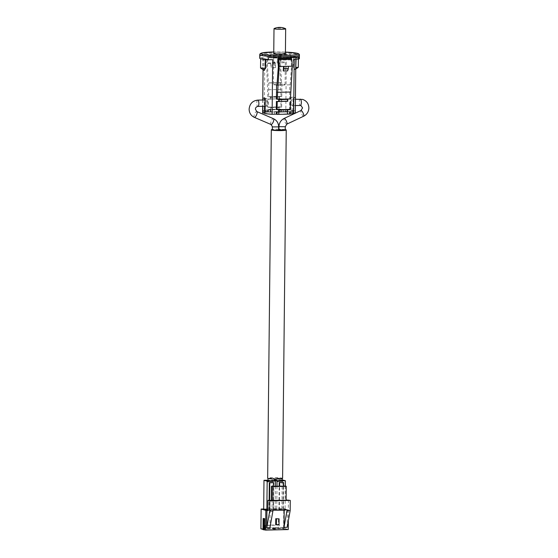 <?xml version="1.0" encoding="UTF-8"?>
<svg xmlns="http://www.w3.org/2000/svg" width="558" height="558" viewBox="0 0 558 558"><rect width="100%" height="100%" fill="white"/><g stroke="black" fill="none" stroke-linecap="round" stroke-linejoin="round"><path stroke-width="0.42" stroke-dasharray="2.79 2.09" d="M281.26 57.181A1.165 0.391 -91.3 0 0 280.897 55.584A1.165 0.391 -91.3 0 0 280.862 55.577A1.165 0.391 -91.3 0 0 280.514 56.302L279.767 62.747L281.002 96.401L281.783 96.611L281.93 82.675L281.539 82.57L280.562 63.18L281.26 57.181L268.077 57.488A1.165 0.391 -91.3 0 0 267.714 55.891A1.165 0.391 -91.3 0 0 267.673 55.884A1.165 0.391 -91.3 0 0 267.331 56.609L266.584 63.054L267.812 96.708L268.6 96.918L268.747 82.982L268.349 82.877L267.38 63.486L268.077 57.488M273.755 84.732A5.831 0.551 0.6 0 0 280.242 85.158A5.831 0.551 0.6 0 0 285.082 84.663A5.831 0.551 0.6 0 0 284.747 84.474A5.831 0.551 0.6 0 0 278.261 84.049A5.831 0.551 0.6 0 0 273.42 84.544A5.831 0.551 0.6 0 0 273.755 84.732M298.314 67.323L293.278 66.974L293.375 57.683A16.335 1.541 -179.4 0 0 286.373 57.028L290.711 56.93A19.83 1.869 0.6 0 1 298.202 57.92L293.375 57.683M295.761 67.992L294.784 69.611L295.628 67.623L295.726 58.332L298.202 57.92A19.83 1.869 0.6 0 1 299.36 58.562M260.523 55.312A19.83 1.869 -179.4 0 1 290.732 54.607L260.523 55.312L260.502 57.634A19.83 1.869 0.6 0 0 259.693 58.151M290.732 54.607L290.711 56.93M272.681 59.685A16.335 1.541 -179.4 0 1 265.678 59.029L265.671 59.553M266.996 111.412L265.12 110.896A13.999 1.318 -179.4 0 1 264.98 110.707A13.999 1.318 -179.4 0 1 266.013 110.219L278.867 109.542L285.668 109.759A13.999 1.318 -179.4 0 1 290.955 110.296L292.838 110.812A13.999 1.318 -179.4 0 1 292.978 111A13.999 1.318 -179.4 0 1 291.939 111.481L279.084 112.158L272.283 111.942A13.999 1.318 -179.4 0 1 266.996 111.412L266.975 113.504L264.743 113.553M286.373 57.028L285.801 111.614A16.335 1.541 -179.4 0 1 293.166 112.332L293.187 110.24A16.335 1.541 -179.4 0 0 292.824 110.177L292.964 97.169A16.335 1.541 0.6 0 1 295.315 97.817L295.175 110.826A16.335 1.541 -179.4 0 0 295.07 110.756L295.049 112.849A16.335 1.541 -179.4 0 1 295.287 113.114M293.731 57.676L293.634 66.967L294.784 69.611L293.278 66.974M295.726 58.332A16.335 1.541 -179.4 0 1 295.859 58.527A16.335 1.541 -179.4 0 1 294.212 59.183M264.75 112.995L265.092 112.988A13.999 1.318 -179.4 0 1 264.952 112.793A13.999 1.318 -179.4 0 1 265.992 112.311L278.847 111.635L285.647 111.851A13.999 1.318 -179.4 0 1 290.934 112.381L293.166 112.332M262.623 112.772A16.335 1.541 -179.4 0 1 264.269 112.116L268.44 112.019L268.468 109.696L267.68 109.48L267.659 111.802L268.44 112.019M280.841 111.495L281.623 111.712L281.651 109.389L280.862 109.173L280.841 111.495L267.659 111.802M285.801 111.614L281.623 111.712M281.762 98.933L280.974 98.724L280.89 106.85L281.671 107.066L281.762 98.933L279.453 98.989L279.474 97.134L270.428 97.204L270.414 99.059L270.881 99.191L270.902 97.329M270.881 99.191L267.791 99.031L267.707 107.157L268.489 107.373L268.572 99.24M281.671 107.066L268.489 107.373M281.651 109.389L279.342 109.445L279.363 107.582L270.323 107.652L270.302 109.514L270.769 109.64L270.79 107.785M270.769 109.64L268.468 109.696M260.502 57.634L264.841 57.53L264.269 112.116M281.93 82.675L268.747 82.982M281.783 96.611L268.6 96.918M260.544 67.971L262.867 67.685L264.025 70.329L263.23 67.671L263.327 58.381A16.335 1.541 -179.4 0 1 263.195 58.185A16.335 1.541 -179.4 0 1 264.841 57.53M262.888 99.994L262.825 106.299M265.315 59.511L265.322 59.036L260.642 58.681L263.327 58.381M265.322 59.036L265.678 59.029M287.768 101.131L287.293 101.144L287.314 99.289M290.3 109.438L289.518 109.222L289.602 101.089M289.518 109.222L276.329 109.528M287.656 111.586L287.182 111.6L287.203 109.738M290.251 114.083L289.469 113.867L289.49 111.544M289.469 113.867L290.258 113.846M268.37 57.46L298.579 56.763M290.411 98.982L289.623 98.766L289.769 84.83L276.991 85.13M289.623 98.766L276.44 99.073M295.049 112.849L292.81 112.897A13.999 1.318 -179.4 0 1 292.957 113.086A13.999 1.318 -179.4 0 1 291.918 113.574L279.063 114.251L272.262 114.034A13.999 1.318 -179.4 0 1 266.975 113.504M285.068 53.582A5.831 0.551 0.6 0 0 278.582 53.156A5.831 0.551 0.6 0 0 273.741 53.652L273.42 84.544M287.656 111.726L287.182 111.6M289.769 84.83L276.977 85.248M290.167 84.942L291.534 66.193L278.351 66.5M291.534 66.193L290.969 59.852A1.165 0.391 88.7 0 1 291.283 58.457M287.614 70.873L287.942 66.304M287.768 101.277L287.293 101.144M262.964 58.395L262.867 67.685L263.23 67.671M280.862 109.173L267.68 109.48M279.363 107.582L278.888 107.457L278.874 109.312L279.342 109.445M278.874 109.312L270.302 109.514M281.072 89.426L267.889 89.733M281.002 96.401L267.812 96.708M275.603 67.574L275.373 62.852L274.989 62.747L274.968 65.049L275.603 67.574L271.209 67.678L270.979 62.956L266.584 63.054M279.767 62.747L270.595 62.845L271.209 67.678M274.968 65.049L270.574 65.153M274.989 62.747L270.595 62.845M280.562 63.18L267.38 63.486M281.539 82.57L268.349 82.877M280.89 106.85L267.707 107.157M280.974 98.724L267.791 99.031M279.474 97.134L279 97.001L278.979 98.864L279.453 98.989M278.979 98.864L270.414 99.059M279 97.001L270.428 97.204M278.888 107.457L270.323 107.652M292.824 110.177L291.22 110.289L293.187 110.24M290.955 110.296L290.934 112.381M285.668 109.759L285.647 111.851M283.527 109.814L283.506 111.9M279.446 109.675L279.425 111.76M279.342 109.675L279.321 111.767M278.867 109.542L278.847 111.635M270.302 109.745L270.274 111.837M270.769 109.877L270.749 111.963M270.658 109.877L270.637 111.97M268.147 110.17L268.126 112.263M266.013 110.219L265.992 112.311M265.127 111.523L266.968 111.481L265.127 111.454L265.092 112.988M272.283 111.942L272.262 114.034M274.424 111.893L274.403 113.985M278.505 112.032L278.484 114.125M278.609 112.032L278.588 114.118M279.084 112.158L279.063 114.251M287.656 111.956L287.628 114.048M287.182 111.83L287.161 113.923M287.293 111.83L287.272 113.916M289.804 111.537L289.783 113.623M291.939 111.481L291.918 113.574M292.838 110.812L292.81 112.897M295.07 110.756L293.103 110.805L295.175 110.826M295.315 97.817L293.473 97.859L293.341 110.868M292.964 97.169L291.123 97.218L293.473 97.859M290.983 110.219L291.123 97.218M262.909 97.873L267.101 98.473L266.968 111.481M265.266 98.515L267.101 98.473M264.666 106.257L264.729 99.952M264.743 98.431L264.75 97.831M281.448 62.845A5.831 0.551 0.6 0 0 285.319 62.363A5.831 0.551 0.6 0 0 277.521 61.764A5.831 0.551 0.6 0 0 273.65 62.245A5.831 0.551 0.6 0 0 281.448 62.845M285.543 28.674A5.831 0.551 0.6 0 0 285.326 28.604A5.831 0.551 0.6 0 0 277.877 28.193A5.831 0.551 0.6 0 0 274.131 28.556M278.63 130.007L272.332 129.944M266.933 103.369A3.153 1.06 -91.3 0 0 265.803 99.924A3.153 1.06 -91.3 0 0 264.82 102.784A3.153 1.06 -91.3 0 0 265.95 106.222A3.153 1.06 -91.3 0 0 266.933 103.369M285.222 129.854L278.923 129.791M293.306 102.749A3.153 1.06 -91.3 0 0 292.169 99.31A3.153 1.06 -91.3 0 0 291.185 102.17A3.153 1.06 -91.3 0 0 292.322 105.608A3.153 1.06 -91.3 0 0 293.306 102.749M285.229 129.609A7.463 0.704 0.6 0 0 278.93 129.198M278.637 129.191A7.463 0.704 0.6 0 0 276.266 129.212A7.463 0.704 0.6 0 0 272.339 129.477M282.592 478.401A7.463 0.704 0.6 0 0 272.618 477.634A7.463 0.704 0.6 0 0 267.659 478.241M280.144 478.52L282.236 478.262L275.931 478.192L280.144 478.52M282.209 480.584L275.91 480.522M272.234 478.701L274.32 478.443L270.114 478.122L268.021 478.38L272.234 478.701M274.299 480.766L268 480.703M263.683 509.001L283.764 508.533L288.472 509.831L285.131 510.186M260.928 528.81L265.099 528.712L265.134 525.462L279.418 525.127L279.384 528.377L283.562 528.28L283.764 508.533M264.025 518.48L263.906 529.626L263.027 529.389M267.882 509.956L275.213 509.789L272.032 508.917L263.683 509.112M267.875 510.591L272.918 510.193M283.408 509.74L285.096 509.559L281.923 508.687L273.573 508.882L276.747 509.754L283.408 509.74L283.652 486.067M269.939 527.68L270.121 510.256M288.472 509.831L288.36 520.726M287.37 509.852L287.189 527.275M275.687 524.527L278.323 524.464L278.386 518.654M288.423 499.891L288.312 510.11M286.108 500.24L285.124 499.968L286.108 499.947M272.918 510.089L271.076 509.587L285.138 509.259L285.131 509.81M271.076 509.587L271.062 510.514M285.271 486.032L285.124 499.968M285.138 509.259L286.979 509.768M272.555 528.796L275.694 529.654L266.905 529.863L263.767 528.998L272.555 528.796L272.569 527.631L275.708 528.496L266.912 528.698L263.781 527.84L263.767 528.998M282.446 528.565L285.584 529.423L276.789 529.633L273.657 528.768L282.446 528.565L282.46 527.401L285.591 528.266L276.803 528.468L276.789 529.633M264.318 528.496L264.353 525.245L278.63 524.911L278.602 528.161L265.099 528.712M278.602 528.161L279.384 528.377M288.263 529.57L283.562 528.28M263.027 529.647L263.906 529.626M279.028 524.66L278.323 524.464M274.306 480.068L273.873 480.075L273.573 508.882M281.923 508.687L282.222 479.88L275.917 480.026M276.991 486.227L276.747 509.754M273.873 480.075L274.306 480.194M278.909 509.698L279.153 486.178M282.934 509.607L283.22 482.433M285.347 486.053L285.096 509.559M282.209 480.403L277.2 480.466L282.209 480.515M282.02 481.512L277.186 481.631L282.571 481.666L282.02 481.512L282.034 480.354M282.571 481.666L282.585 480.508M277.738 481.777L277.751 480.619M277.186 481.631L277.2 480.466M274.299 480.654L272.332 480.11L268 480.215M272.332 480.11L272.032 508.917M269.019 509.928L269.123 500.345M273.05 509.838L273.329 482.663M275.457 486.262L275.213 509.789M268.314 480.836L272.695 480.738L268 480.682M272.681 481.896L267.296 481.861L272.681 481.896L272.695 480.738M267.847 482.007L267.861 480.85M267.296 481.861L267.31 480.696M272.13 481.742L272.144 480.584M285.591 528.266L285.584 529.423M276.803 528.468L273.664 527.61L282.46 527.401M273.664 527.61L273.657 528.768M278.63 524.911L279.418 525.127M264.353 525.245L265.134 525.462M266.912 528.698L266.905 529.863M275.708 528.496L275.694 529.654M263.781 527.84L272.569 527.631M279.377 509.831L279.628 486.164M269.493 510.061L269.591 500.331M273.518 509.97L273.769 486.304M259.728 54.663A19.83 1.869 -179.4 0 1 276.189 52.996A19.83 1.869 -179.4 0 1 298.244 54.44A19.83 1.869 -179.4 0 1 299.395 55.082M285.424 52.096A18.665 1.758 0.6 0 0 273.762 51.978L285.424 52.096M296.075 59.141L296.082 58.318M290.969 59.852L277.786 60.159M280.514 56.302L267.331 56.609M272.367 126.819L278.665 126.882M257.643 100.133A3.153 1.06 -91.3 0 0 256.771 102.972A3.153 1.06 -91.3 0 0 257.796 106.397M285.257 126.729L278.958 126.666M286.847 124.127A3.153 0.858 64.8 0 1 286.638 124.134A3.153 0.858 64.8 0 1 284.587 121.309A3.153 0.858 64.8 0 1 284.168 118.422M303.664 116.224A3.153 0.858 64.8 0 1 303.447 116.238A3.153 0.858 64.8 0 1 301.397 113.413A3.153 0.858 64.8 0 1 300.978 110.526M254.281 117.333A3.153 1.088 113.1 0 1 254.567 114.027A3.153 1.088 113.1 0 1 256.757 111.551M300.218 99.122A3.153 1.06 -91.3 0 0 299.234 101.981A3.153 1.06 -91.3 0 0 300.26 105.406M270.937 124.455A3.153 1.088 113.1 0 1 271.223 121.156A3.153 1.088 113.1 0 1 273.413 118.673M285.082 84.663L285.319 62.363M298.397 59.085L298.404 58.032M295.859 58.527L295.852 59.148M263.195 58.185L263.076 69.694M262.755 99.994L262.692 106.299M294.784 69.611L295.747 68.997M280.862 55.577L267.673 55.884M264.98 110.707L264.952 112.793M292.978 111L292.957 113.086M273.65 62.245L273.741 53.652M265.252 99.938L265.803 99.924M295.433 99.233L292.169 99.31M282.236 478.262L282.229 478.611M275.931 478.192L275.924 479.029M295.363 105.539L292.322 105.608M294.464 113.588L295.245 113.218M265.183 106.243L265.95 106.222M274.32 478.443L274.32 479.015"/><path stroke-width="0.84" d="M274.006 28.667A5.831 0.551 0.6 0 0 274.341 28.856A5.831 0.551 0.6 0 0 281.797 29.267A5.831 0.551 0.6 0 0 285.668 28.793A5.831 0.551 0.6 0 0 285.543 28.674A13.999 13.999 0 0 0 274.131 28.556A5.831 0.551 0.6 0 0 274.006 28.667L273.741 53.652A5.831 0.551 0.6 0 0 274.083 53.84A5.831 0.551 0.6 0 0 280.569 54.265A5.831 0.551 0.6 0 0 285.41 53.77A5.831 0.551 0.6 0 0 285.068 53.582M295.761 67.616L298.314 67.323L298.397 59.085M291.283 58.457A1.165 0.391 88.7 0 1 291.325 58.45A1.165 0.391 88.7 0 1 291.36 58.457A1.165 0.391 88.7 0 1 291.729 59.385L292.336 66.2L279.153 66.507L277.228 99.289L276.44 99.073L276.587 85.137L276.977 85.248L278.351 66.5L277.786 60.159A1.165 0.391 88.7 0 1 278.135 58.757A1.165 0.391 88.7 0 1 278.177 58.764A1.165 0.391 88.7 0 1 278.547 59.692L279.153 66.507M268.342 59.783L268.37 57.46A19.83 1.869 -179.4 0 0 298.579 56.763L298.551 59.085A19.83 1.869 0.6 0 0 299.36 58.562L299.395 55.082A19.83 1.869 -179.4 0 1 282.934 56.749A19.83 1.869 -179.4 0 1 260.886 55.305A19.83 1.869 -179.4 0 1 259.728 54.663L259.693 58.151A19.83 1.869 0.6 0 0 260.851 58.792A19.83 1.869 0.6 0 0 268.342 59.783L272.681 59.685L272.109 114.271A16.335 1.541 -179.4 0 1 264.743 113.553L264.764 111.461A16.335 1.541 0.6 0 0 265.127 111.523L265.266 98.515A16.335 1.541 -179.4 0 1 263.732 98.201A16.335 1.541 -179.4 0 1 262.909 97.873L262.888 99.994M265.671 59.553L265.58 68.32L264.025 70.329L260.544 67.971L260.642 58.73M264.764 111.461L265.127 111.454L264.618 110.833L264.666 106.257M298.551 59.085L294.212 59.183L293.641 113.769A16.335 1.541 -179.4 0 0 295.287 113.114L295.852 59.148M262.825 106.299L262.776 110.882A16.335 1.541 0.6 0 0 262.881 110.944L262.86 113.037L264.75 112.995M262.86 113.037A16.335 1.541 -179.4 0 1 262.623 112.772L262.692 106.299M279.216 99.617L287.782 99.415L278.742 99.484L279.216 99.617L279.195 101.472L276.419 101.396L277.2 101.612L277.117 109.745L276.329 109.528L276.419 101.396M277.2 101.612L287.768 101.131M278.721 101.347L278.742 99.484M279.105 110.066L287.677 109.87L278.637 109.94L279.105 110.066L279.084 111.928L276.308 111.851L277.089 112.067L277.068 114.39L276.287 114.174L276.308 111.851M277.089 112.067L287.656 111.586M290.258 113.846L293.641 113.769M272.109 114.271L276.287 114.174M278.616 111.795L278.637 109.94M276.991 85.13L276.587 85.137M290.279 111.76L290.251 114.083L277.068 114.39M287.677 109.87L287.656 111.726L279.084 111.928M292.336 66.2L290.411 98.982L277.228 99.289M290.481 92.014L277.298 92.321M283.548 66.402L283.931 66.514L283.903 68.815L283.22 70.971L283.548 66.402M287.942 66.304L283.931 66.514M288.326 66.409L288.298 68.718L283.903 68.815M288.298 68.718L287.614 70.873L283.22 70.971M287.782 99.415L287.768 101.277L279.195 101.472M290.383 101.305L290.3 109.438L277.117 109.745M265.58 68.32L260.579 68.013M262.881 110.944L264.848 110.903M262.776 110.882L264.618 110.833M264.729 99.952L264.743 98.431M272.367 126.819L272.332 129.944L276.538 130.265L278.63 130.007L278.665 126.882L272.548 126.917L270.986 124.483A3.153 1.088 113.1 0 1 270.937 124.455M285.257 126.729L278.958 126.666L278.923 129.791L285.222 129.854L285.257 126.729L286.847 124.127L303.664 116.224C306.949 114.502 308.686 111.753 308.874 107.987C308.686 103.655 306.593 100.803 302.61 99.422L295.433 99.233M272.339 129.477A7.463 0.704 0.6 0 0 271.314 129.819A7.463 0.704 0.6 0 0 281.288 130.586A7.463 0.704 0.6 0 0 286.24 129.979A7.463 0.704 0.6 0 0 285.229 129.609M271.314 129.819L267.659 478.241A7.463 0.704 0.6 0 0 277.64 479.008A7.463 0.704 0.6 0 0 282.592 478.401L286.24 129.979M275.924 479.029L275.91 480.522L280.116 480.843L282.209 480.584L282.229 478.611M268.021 478.464L268 480.703L274.299 480.766L274.32 479.015M263.655 529.821L263.774 518.668L263.146 518.494L263.027 529.647L265.629 530.1L265.838 510.354L261.13 509.063L263.683 509.001M261.13 509.063L260.928 528.81L263.027 529.389M264.534 529.8L264.652 518.647L263.146 518.494M268 480.215L263.983 480.305L263.683 509.112L267.882 509.956M265.838 510.354L267.875 510.591L267.986 500.366L286.108 500.24L286.254 486.304L285.271 486.032L271.425 486.353L271.279 500.289M285.131 509.81L285.131 510.186L272.918 510.193M266.752 527.749L269.723 511.093L272.904 511.023L269.939 527.68L266.752 527.749L266.933 510.333M288.36 520.726L288.263 529.57L265.629 530.1M269.723 511.093L269.828 500.875L290.265 500.4L290.16 510.619L287.189 527.275L284.001 527.352L284.189 509.928M279.091 518.849L275.75 518.717L275.687 524.527L276.391 524.715L279.028 524.66L279.091 518.849L275.75 518.717M269.828 500.875L267.986 500.366M290.16 510.619L286.972 510.696L284.001 527.352M290.265 500.4L286.108 499.947M286.972 510.696L286.979 509.768L272.918 510.089L272.904 511.023M271.425 486.353L272.409 486.625L272.262 500.561M272.409 486.625L286.254 486.304M276.454 518.912L276.391 524.715M282.222 479.88L285.396 480.752L285.347 486.053M275.917 480.026L274.306 480.068M274.306 480.194L277.047 480.947L276.991 486.227M279.153 486.178L279.195 482.524L283.694 482.558L279.195 482.524M277.047 480.947L285.396 480.752M282.209 480.515L282.585 480.508L282.209 480.403M263.983 480.305L267.163 481.177L266.857 509.984M269.123 500.345L269.305 482.754L273.804 482.789L269.305 482.754M267.163 481.177L275.512 480.982L275.457 486.262M275.512 480.982L274.299 480.654M263.774 518.668L264.652 518.647M279.628 486.164L279.663 482.656M283.652 486.067L283.694 482.558M269.591 500.331L269.772 482.886M273.769 486.304L273.804 482.789M259.728 54.663L260.126 53.721L261.932 52.912L273.762 51.971A18.665 1.758 0.6 0 0 261.995 54.119A18.665 1.758 0.6 0 0 285.849 55.437A18.665 1.758 0.6 0 0 297.156 53.303A18.665 1.758 0.6 0 0 285.424 52.096L297.449 53.338C298.907 53.777 299.555 54.363 299.395 55.082M295.761 67.992L296.075 59.141M291.729 59.385L278.547 59.692M264.025 70.329L265.224 68.327L265.315 59.511M273.413 118.673A3.153 1.088 113.1 0 1 273.462 118.687A3.153 1.088 113.1 0 1 273.253 121.944A3.153 1.088 113.1 0 1 271.035 124.497A3.153 1.088 113.1 0 1 270.986 124.483L254.329 117.361A3.153 1.088 113.1 0 1 254.281 117.333M257.796 106.397A3.153 1.06 -91.3 0 0 257.901 106.411A3.153 1.06 -91.3 0 0 258.891 103.551A3.153 1.06 -91.3 0 0 257.866 100.126A3.153 1.06 -91.3 0 0 257.754 100.112A3.153 1.06 -91.3 0 0 257.643 100.133M278.958 126.666C279.146 122.899 280.883 120.151 284.168 118.422A3.153 0.858 64.8 0 1 284.378 118.415A3.153 0.858 64.8 0 1 286.435 121.239A3.153 0.858 64.8 0 1 286.847 124.127M300.26 105.406A3.153 1.06 -91.3 0 0 300.364 105.42A3.153 1.06 -91.3 0 0 301.348 102.567A3.153 1.06 -91.3 0 0 300.323 99.136A3.153 1.06 -91.3 0 0 300.218 99.122M295.245 113.218L300.978 110.526A3.153 0.858 64.8 0 1 301.194 110.519A3.153 0.858 64.8 0 1 303.245 113.337A3.153 0.858 64.8 0 1 303.664 116.224M256.757 111.551A3.153 1.088 113.1 0 1 256.806 111.565A3.153 1.088 113.1 0 1 256.596 114.822A3.153 1.088 113.1 0 1 254.378 117.375A3.153 1.088 113.1 0 1 254.329 117.361C250.974 115.722 249.238 112.995 249.126 109.166C249.656 103.788 252.537 100.768 257.754 100.112L265.252 99.938M263.076 69.694L262.755 99.994M291.325 58.45L278.135 58.757M295.747 68.997L298.272 67.372M285.41 53.77L285.668 28.793M278.665 126.882C278.547 123.053 276.817 120.326 273.462 118.687L256.806 111.565L255.424 109.228C255.445 107.694 256.275 106.752 257.901 106.411L265.183 106.243M295.363 105.539L300.943 105.49L302.576 107.917L300.978 110.526M284.168 118.422L294.464 113.588"/></g></svg>
